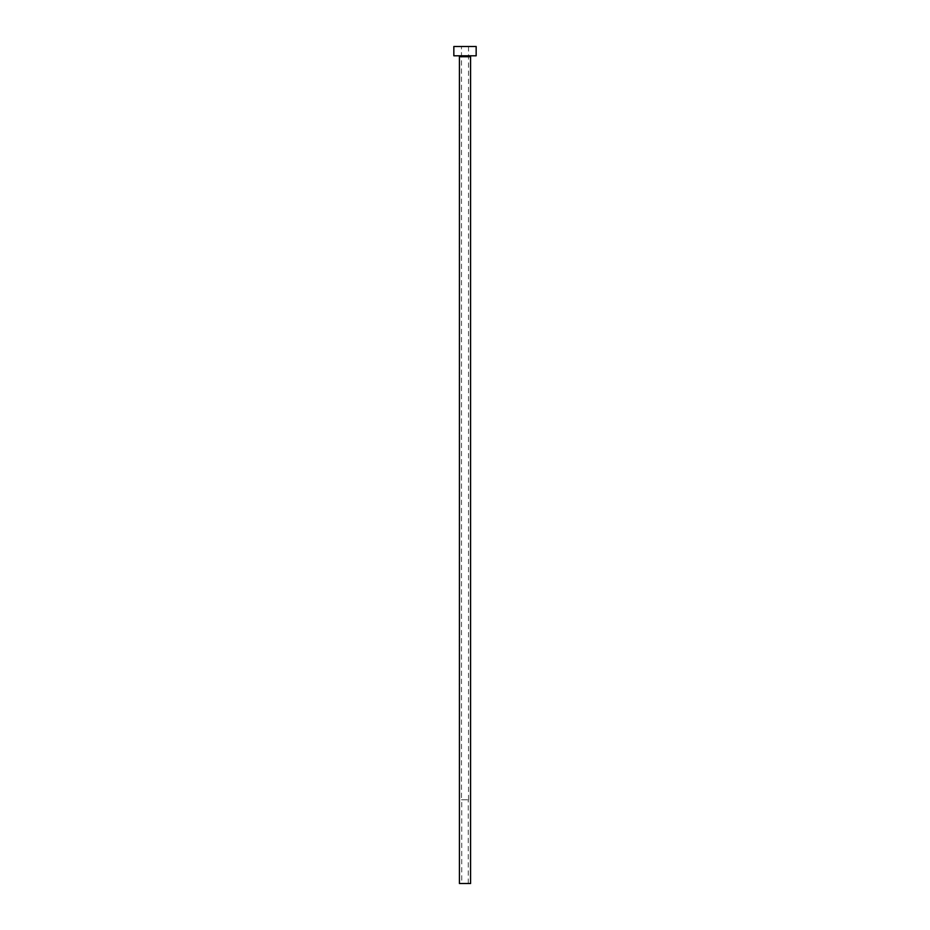 <?xml version="1.0" encoding="UTF-8"?>
<svg xmlns="http://www.w3.org/2000/svg" width="930" height="930" viewBox="0 0 930 930"><rect width="100%" height="100%" fill="white"/><g stroke="black" fill="none" stroke-linecap="round" stroke-linejoin="round"><path stroke-width="0.7" stroke-dasharray="4.65 3.49" d="M461.745 883.5L468.255 883.5L461.745 883.5L461.745 799.8L468.255 799.8L461.745 799.8M468.255 883.5L468.255 799.8M461.466 799.8L468.534 799.8L461.466 799.8L461.466 46.5L468.534 46.5L461.466 46.5M468.534 799.8L468.534 46.5M471.51 55.8L458.49 55.8L471.51 55.8M453.84 55.8L476.16 55.8M453.84 46.5L476.16 46.5M459.42 883.5L470.58 883.5M459.42 56.73L470.58 56.73"/><path stroke-width="1.4" d="M470.58 56.73L459.42 56.73L459.42 883.5L470.58 883.5L470.58 56.73A0.93 0.93 0 0 1 471.51 55.8M459.42 56.73A0.93 0.93 0 0 0 458.49 55.8M476.16 55.8L453.84 55.8L453.84 46.5L476.16 46.5L476.16 55.8"/></g></svg>

